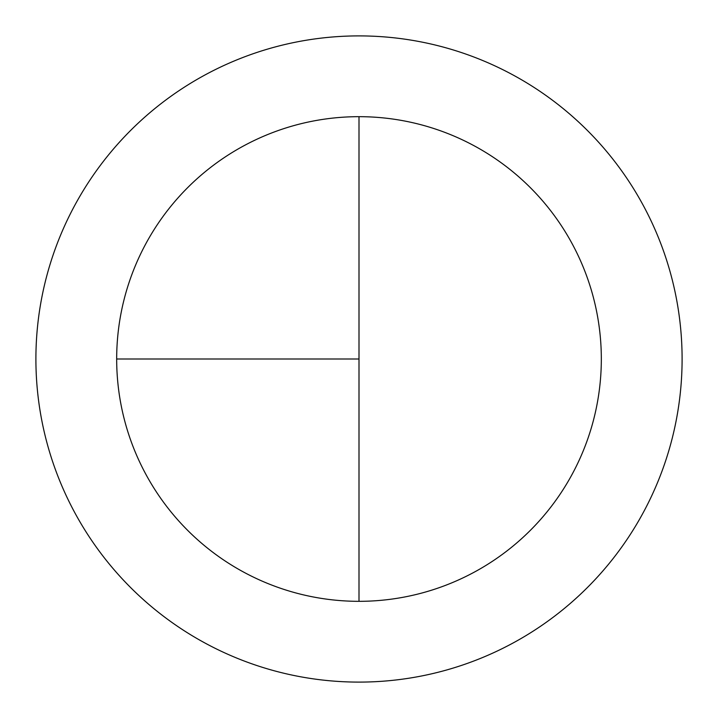 <?xml version="1.0" encoding="UTF-8"?>
<svg xmlns="http://www.w3.org/2000/svg" width="718" height="718" viewBox="0 0 718 718"><rect width="100%" height="100%" fill="white"/><g stroke="black" fill="none" stroke-linecap="round" stroke-linejoin="round"><path stroke-width="1.08" d="M359 35.9A323.1 323.1 0 0 0 35.9 359A323.1 323.1 0 0 0 359 682.1A323.1 323.1 0 0 0 682.1 359A323.1 323.1 0 0 0 359 35.9M116.675 359L359 359L359 116.675A242.325 242.325 0 0 0 116.675 359A242.325 242.325 0 0 0 359 601.325A242.325 242.325 0 0 0 601.325 359A242.325 242.325 0 0 0 359 116.675L359 601.325"/></g></svg>
